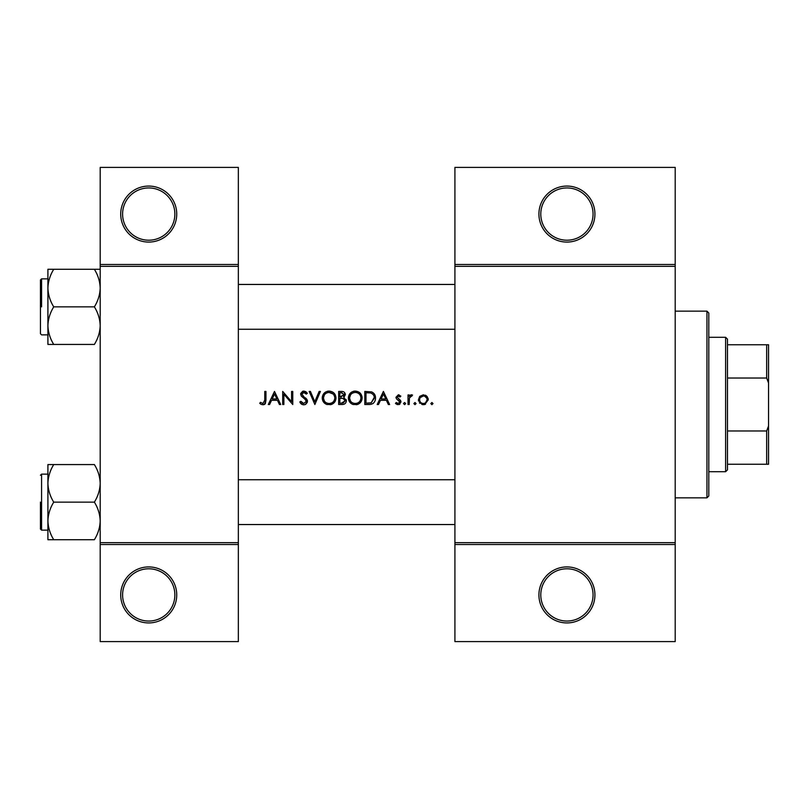 <?xml version="1.0" encoding="UTF-8"?>
<svg xmlns="http://www.w3.org/2000/svg" width="809" height="809" viewBox="0 0 809 809"><rect width="100%" height="100%" fill="white"/><g stroke="black" fill="none" stroke-linecap="round" stroke-linejoin="round"><path stroke-width="1.21" d="M176.736 594.928A28.002 28.002 0 0 1 148.735 622.93A28.002 28.002 0 0 1 120.723 594.928A28.002 28.002 0 0 1 148.735 566.927A28.002 28.002 0 0 1 176.736 594.928M122.594 594.928A26.141 26.141 0 0 0 148.735 621.059A26.141 26.141 0 0 0 174.865 594.928A26.141 26.141 0 0 0 148.735 568.788A26.141 26.141 0 0 0 122.594 594.928M176.736 214.072A28.002 28.002 0 0 1 148.735 242.073A28.002 28.002 0 0 1 120.723 214.072A28.002 28.002 0 0 1 148.735 186.07A28.002 28.002 0 0 1 176.736 214.072M122.594 214.072A26.141 26.141 0 0 0 148.735 240.212A26.141 26.141 0 0 0 174.865 214.072A26.141 26.141 0 0 0 148.735 187.941A26.141 26.141 0 0 0 122.594 214.072M594.928 594.928A28.002 28.002 0 0 1 566.927 622.93A28.002 28.002 0 0 1 538.915 594.928A28.002 28.002 0 0 1 566.927 566.927A28.002 28.002 0 0 1 594.928 594.928M540.786 594.928A26.141 26.141 0 0 0 566.927 621.059A26.141 26.141 0 0 0 593.058 594.928A26.141 26.141 0 0 0 566.927 568.788A26.141 26.141 0 0 0 540.786 594.928M594.928 214.072A28.002 28.002 0 0 1 566.927 242.073A28.002 28.002 0 0 1 538.915 214.072A28.002 28.002 0 0 1 566.927 186.07A28.002 28.002 0 0 1 594.928 214.072M540.786 214.072A26.141 26.141 0 0 0 566.927 240.212A26.141 26.141 0 0 0 593.058 214.072A26.141 26.141 0 0 0 566.927 187.941A26.141 26.141 0 0 0 540.786 214.072M259.75 403.327L261.398 404.5L264.391 404.5L265.949 400.253L265.949 391.435L264.776 391.435L264.776 400.121L262.976 403.499L260.447 402.326L259.75 403.327L260.447 402.326L262.976 403.499L264.776 400.121M274.494 391.435L268.295 404.5L269.579 404.5L271.561 400.313L277.487 400.313L279.418 404.5L280.693 404.5L274.494 391.435M282.705 391.435L282.705 404.5L283.878 404.5L283.878 394.236L292.757 404.5L292.757 391.435L291.584 391.435L291.584 401.719L282.705 391.435M299.795 401.982L302.172 404.5L303.769 404.834L305.377 404.5L307.501 401.294L301.808 394.094L303.719 392.436L306.277 394.114L307.339 393.305L303.85 391.101L300.635 394.145L301.363 396.137L305.863 400L306.328 401.284L303.769 403.499L300.897 401.315L299.795 401.982L300.897 401.315L301.423 402.113M309.18 391.435L314.873 404.5L320.404 391.435L319.151 391.435L314.792 401.729L310.434 391.435L309.18 391.435M322.245 398.028C322.397 401.173 323.954 403.337 326.907 404.5L331.336 404.5C334.299 403.327 335.846 401.143 335.988 397.957C335.614 393.73 333.298 391.445 329.03 391.101C324.864 391.516 322.609 393.821 322.245 398.028M338.668 391.435L338.668 404.5L342.197 404.5C344.674 404.449 346.06 403.206 346.373 400.789L343.855 397.452L345.372 394.671C345.038 392.375 343.653 391.293 341.216 391.435L338.668 391.435M348.386 398.028C348.537 401.173 350.095 403.337 353.048 404.5L357.467 404.5C360.43 403.327 361.987 401.143 362.119 397.957C361.754 393.73 359.439 391.445 355.171 391.101C351.005 391.516 348.74 393.821 348.386 398.028M364.808 391.435L364.808 404.5L368.853 404.5C373.05 404.47 375.275 402.346 375.528 398.129C375.568 395.197 374.254 393.113 371.594 391.9L364.808 391.435M383.405 391.435L377.206 404.5L378.481 404.5L380.473 400.313L386.399 400.313L388.33 404.5L389.604 404.5L383.405 391.435M395.47 403.378L397.118 404.5L399.201 404.5L400.991 401.911L400.546 400.435L397.138 397.239L398.382 395.955L400.03 396.956L400.829 396.137L398.382 394.782L395.965 397.29L396.4 398.756L399.818 401.962L398.139 403.499L396.238 402.488L395.47 403.378L396.238 402.488L398.139 403.499L399.818 401.962L399.08 400.677M404.591 404.672L403.509 403.58L404.591 404.672L405.683 403.58L404.591 402.488L403.509 403.58L404.591 402.488L405.683 403.58M408.029 394.954L408.029 404.5L409.202 404.5L409.415 398.018L412.55 395.105L411.528 394.782L409.202 396.359L409.202 394.954L408.029 394.954M414.987 404.672L413.895 403.58L414.987 404.672L416.069 403.58L414.987 402.488L413.895 403.58L414.987 402.488L416.069 403.58M418.415 399.747L421.985 404.5L423.37 404.672L424.745 404.5L428.305 399.747L426.99 396.359L423.37 394.782L419.729 396.359L418.415 399.747M431.905 404.672L430.813 403.58L431.905 404.672L432.997 403.58L431.905 402.488L430.813 403.58L431.905 402.488L432.997 403.58M238.342 544.518L100.195 544.518L100.195 542.657L238.342 542.657L238.342 641.598L100.195 641.598L100.195 544.518M675.202 266.343L454.911 266.343L454.911 264.482L675.202 264.482L675.202 544.518L454.911 544.518L454.911 542.657L675.202 542.657M100.195 264.482L238.342 264.482L238.342 167.402L100.195 167.402L100.195 542.657M238.342 264.482L238.342 542.657M238.342 266.343L100.195 266.343M454.911 266.343L454.911 542.657M675.202 544.518L675.202 641.598L454.911 641.598L454.911 544.518M454.911 264.482L454.911 167.402L675.202 167.402L675.202 264.482M265.949 400.253L265.291 403.731M264.725 404.288L262.905 404.834M261.398 404.5L260.538 403.984M381.11 398.968L383.476 393.983L385.772 398.968L381.11 398.968L385.772 398.968M398.382 394.782L399.1 394.903M400.03 396.956L397.907 396.056M399.171 396.198L398.382 395.955L397.138 397.239L398.827 399.09M400.546 400.435L400.991 401.911M399.929 404.096L399.201 404.5M397.644 404.621L395.813 403.752M399.818 401.962L398.048 400.061M410.173 395.247L411.174 394.812M411.912 396.127L410.942 396.006M409.576 397.482L409.233 399.646M425.362 395.176L426.232 395.672M426.99 396.359L428.224 398.817M425.473 404.237L424.755 404.5M424.735 404.5L424.068 404.631M422.652 404.621L421.974 404.5M419.962 403.357L419.406 402.72M418.597 401.122L418.475 400.546M426.849 398.301L424.816 396.248L423.36 395.955C425.655 396.188 426.919 397.452 427.132 399.757L426.859 398.311M425.524 402.852L427.132 399.757C426.919 402.053 425.665 403.297 423.36 403.499L424.098 403.428M422.632 403.428L423.36 403.499C421.064 403.307 419.8 402.063 419.588 399.757L419.659 400.495M419.861 398.301L419.588 399.757C419.8 397.452 421.054 396.188 423.36 395.955L420.296 397.543M413.895 403.58L414.987 402.488M374.152 393.74L374.527 394.276M374.577 394.367L375.022 395.257M375.447 399.302L375.103 400.718M373.353 403.256L372.797 403.651M371.452 404.217L370.219 404.429M371.675 393.427L370.916 393.134C373.192 393.983 374.345 395.652 374.355 398.129L371.21 402.831L365.981 403.155L365.981 392.769L369.976 392.941M368.621 392.82L366.892 392.769M370.33 403.013L371.21 402.831L374.304 397.31M374.284 397.148L374.152 396.511M374.031 396.107L373.515 395.045M365.981 403.155L369.359 403.104M348.416 397.35L348.507 396.673M349.154 394.782L351.976 391.9M353.594 391.273L354.494 391.131M355.171 391.101L360.106 393.053M362.017 396.683L362.098 397.31M362.119 397.957L361.411 401.082M361.087 401.658L356.395 404.753M350.944 403.357L348.457 399.09M360.844 399.059L360.945 397.957C360.612 401.395 358.711 403.236 355.232 403.499C351.804 403.236 349.913 401.406 349.559 398.018C349.882 394.61 351.773 392.749 355.232 392.436C358.69 392.709 360.592 394.549 360.945 397.957C360.592 394.549 358.68 392.709 355.232 392.436L354.12 392.547M354.14 403.398L356.324 403.398M360.389 400.425L360.753 399.464M350.519 394.873L349.559 398.018L350.509 401.102M353.149 403.135L353.917 403.357M353.766 392.628L352.795 392.982M346.212 399.686L346.333 400.233M345.686 402.922L345.109 403.549M344.947 403.671L344.422 404.015M343.36 396.359L344.199 394.691L339.841 396.956L339.841 392.769L341.428 392.769L344.199 394.691L344.047 393.932M342.045 392.8L341.428 392.769M339.841 396.956L341.56 396.926M344.553 399.242L343.067 398.453L345.2 400.789L341.509 403.155L339.841 403.155L339.841 398.301L343.067 398.453L340.619 398.301M343.137 403.034L345.2 400.789L344.968 399.798M339.841 403.155L342.48 403.125M322.275 397.35L322.376 396.673M323.024 394.782L325.835 391.9M327.453 391.273L328.353 391.131M329.03 391.101C333.288 391.435 335.604 393.72 335.988 397.957L335.28 401.082M334.946 401.658L330.254 404.753M324.813 403.357L322.326 399.09M333.126 394.013L329.091 392.436C332.55 392.709 334.461 394.549 334.815 397.957L334.714 396.855M334.592 396.38L333.632 394.559M334.714 399.059L334.815 397.957C334.481 401.395 332.57 403.236 329.091 403.499L330.193 403.398M334.259 400.425L334.623 399.464M327.999 403.398L329.091 403.499C325.673 403.236 323.782 401.406 323.418 398.018L324.379 401.102M327.008 403.135L327.787 403.357M324.379 394.873L323.418 398.018C323.752 394.61 325.643 392.749 329.091 392.436L327.989 392.547M327.635 392.628L326.654 392.982M302.172 404.5L301.413 404.045M301.322 403.974L300.766 403.428M300.685 403.327L300.27 402.781M302.333 403.024L302.849 403.307M306.277 401.749L306.298 400.93M306.328 401.284L304.659 398.797M304.214 398.443L303.506 397.917M300.695 393.528L302.637 391.303M302.647 391.303L303.244 391.151M303.85 391.101L305.792 391.687M305.883 391.748L307.005 392.871M305.306 393.043L304.508 392.567M304.123 392.466L301.808 394.094L303.092 396.117M305.428 397.846L306.48 398.857M306.823 399.282L307.43 400.627M307.359 402.306L305.691 404.338M272.198 398.968L274.564 393.983L276.87 398.968L272.198 398.968L276.87 398.968M706.945 311.152L708.805 313.022L708.805 495.978L706.945 497.848L706.945 311.152L675.202 311.152M706.945 497.848L675.202 497.848M454.911 479.737L238.342 479.737L454.911 479.737M454.911 524.545L238.342 524.545L454.911 524.545M47.913 483.357L47.913 520.925C48.136 514.332 50.077 508.062 53.728 502.136C50.097 496.291 48.156 490.032 47.913 483.357C48.136 476.754 50.077 470.494 53.728 464.568L47.913 464.568L47.913 539.714L53.728 539.714C50.097 533.869 48.156 527.599 47.913 520.925C48.136 514.332 50.077 508.062 53.728 502.136C50.097 496.291 48.156 490.032 47.913 483.357C48.136 476.754 50.077 470.494 53.728 464.568L47.913 464.568L47.913 483.357M40.45 502.136L40.45 529.025L40.45 502.136M94.38 464.568C98.01 470.413 99.952 476.673 100.195 483.357C99.972 489.951 98.031 496.21 94.38 502.136L53.728 502.136L94.38 502.136C98.01 507.991 99.952 514.251 100.195 520.925C99.972 527.529 98.031 533.788 94.38 539.714L53.728 539.714C50.097 533.869 48.156 527.599 47.913 520.925L47.913 539.714L94.38 539.714C98.031 533.788 99.972 527.529 100.195 520.925C99.952 514.251 98.01 507.991 94.38 502.136C98.031 496.21 99.972 489.951 100.195 483.357C99.952 476.673 98.01 470.413 94.38 464.568L53.728 464.568L94.38 464.568M238.342 329.263L454.911 329.263L238.342 329.263M238.342 284.455L454.911 284.455L238.342 284.455M94.38 306.864C98.01 312.709 99.952 318.968 100.195 325.643C99.972 332.246 98.031 338.506 94.38 344.432L53.728 344.432C50.097 338.587 48.156 332.327 47.913 325.643C48.136 319.049 50.077 312.79 53.728 306.864C50.097 301.009 48.156 294.749 47.913 288.075C48.136 281.471 50.077 275.212 53.728 269.286L47.913 269.286L47.913 344.432L53.728 344.432C50.097 338.587 48.156 332.327 47.913 325.643C48.136 319.049 50.077 312.79 53.728 306.864C50.097 301.009 48.156 294.749 47.913 288.075C48.136 281.471 50.077 275.212 53.728 269.286L47.913 269.286L47.913 344.432L94.38 344.432C98.031 338.506 99.972 332.246 100.195 325.643C99.952 318.968 98.01 312.709 94.38 306.864L53.728 306.864L94.38 306.864C98.031 300.938 99.972 294.668 100.195 288.075C99.972 294.668 98.031 300.938 94.38 306.864M40.45 333.743L40.45 279.975L40.45 333.743L41.572 334.865L47.913 334.865L41.572 334.865L40.45 333.743M94.38 269.286L53.728 269.286L94.38 269.286C98.01 275.131 99.952 281.401 100.195 288.075C99.952 281.401 98.01 275.131 94.38 269.286L100.195 269.286L94.38 269.286M725.612 337.292L727.473 339.153L727.473 469.847L725.612 471.708L725.612 337.292L708.805 337.292M727.473 344.755L768.55 344.755L768.55 464.245L766.679 464.245L766.679 430.964L768.55 425.949M727.473 430.964L766.679 430.964M768.55 383.051L766.679 378.036L766.679 344.755M727.473 378.036L766.679 378.036M727.473 464.245L766.679 464.245M41.572 474.135L41.572 530.148L47.913 530.148L41.572 530.148L40.45 529.025L41.572 530.148L41.572 474.135L40.45 475.257L41.572 474.135L47.913 474.135L41.572 474.135M41.572 306.864L41.572 278.852L41.572 306.864M41.572 278.852L47.913 278.852L41.572 278.852L40.45 279.975L41.572 278.852M725.612 471.708L708.805 471.708"/></g></svg>
